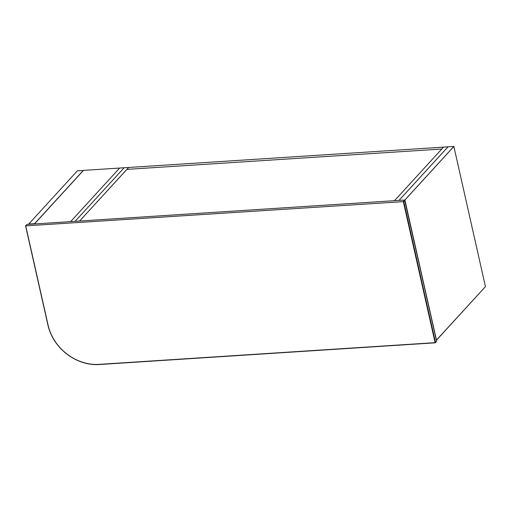 <?xml version="1.0" encoding="UTF-8"?>
<svg xmlns="http://www.w3.org/2000/svg" width="511" height="511" viewBox="0 0 511 511"><rect width="100%" height="100%" fill="white"/><g stroke="black" fill="none" stroke-linecap="round" stroke-linejoin="round"><path stroke-width="0.77" d="M128.6 167.474L119.625 168.055L70.633 221.621L75.117 221.333L124.109 167.768L75.117 221.333L79.607 221.039L128.606 167.525M398.989 200.401L447.981 146.836L443.497 147.13L394.505 200.689L441.753 149.033L126.856 169.377L79.607 221.039L404.865 200.012L453.832 146.472L448 146.849L399.008 200.401M128.651 167.474L443.439 147.13L441.696 149.033L126.913 169.377L128.651 167.474M34.671 223.729L28.757 223.99L28.833 224.323M28.757 223.99L77.423 170.783L83.338 170.521M34.646 223.607L83.312 170.399M70.633 221.621L119.625 168.055L83.453 170.393L34.461 223.959L70.633 221.621M436.586 341.322L435.283 342.817L99.211 364.535A45.818 39.002 42.4 0 1 47.932 325.073L25.55 225.766L27.026 224.438L404.597 200.037L404.833 200.421L403.747 201.615L435.5 342.517L436.586 341.322L404.833 200.421M403.747 201.615L25.722 225.868L48.104 325.175A45.511 38.74 -137.6 0 0 99.038 364.369L435.11 342.651L403.294 201.468L404.597 200.037M435.11 342.651L435.5 342.517L435.11 342.651M436.337 340.211L485.45 286.626L453.864 146.497L404.897 200.037L436.477 340.173L485.45 286.633L436.471 340.198L404.616 200.069M453.864 146.497L485.45 286.626M453.832 146.472L448.006 146.842M399.014 200.395L447.975 146.874"/></g></svg>
